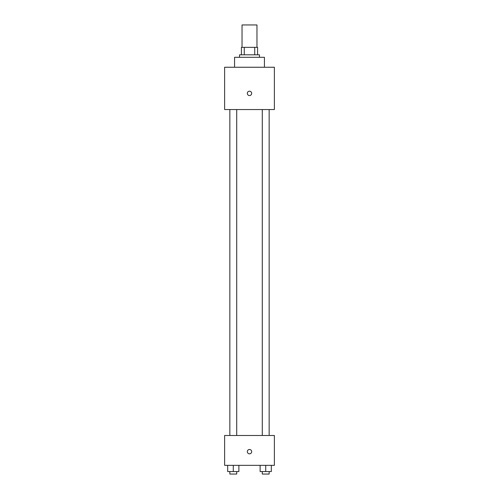 <?xml version="1.0" encoding="UTF-8"?>
<svg xmlns="http://www.w3.org/2000/svg" width="499" height="499" viewBox="0 0 499 499"><rect width="100%" height="100%" fill="white"/><g stroke="black" fill="none" stroke-linecap="round" stroke-linejoin="round"><path stroke-width="0.75" d="M256.966 47.343L256.966 24.95L242.034 24.95L242.034 47.343M244.261 54.809L244.261 47.343L241.416 47.343L241.416 54.809L241.416 47.343M244.261 47.343L257.584 47.343L257.584 54.809M254.739 54.809L254.739 47.343M239.545 57.298L239.545 54.809L259.455 54.809L259.455 57.298M264.426 67.246L264.426 57.298L234.574 57.298L234.574 67.246M224.619 67.246L274.381 67.246L274.381 109.543L224.619 109.543L224.619 67.246M249.5 95.552A2.177 2.177 0 0 1 247.616 92.284A2.177 2.177 0 0 1 251.384 92.284A2.177 2.177 0 0 1 249.5 95.552M224.619 435.484L274.381 435.484L274.381 465.342L224.619 465.342L224.619 435.484M249.5 453.834A2.177 2.177 0 0 1 247.616 450.566A2.177 2.177 0 0 1 251.384 450.566A2.177 2.177 0 0 1 249.5 453.834M260.122 465.342L260.122 471.561L271.319 471.561L271.319 465.342L271.319 471.561M265.724 471.561L265.724 465.342M269.154 471.561L269.154 474.05L262.287 474.05L262.287 471.561M227.681 465.342L227.681 471.561L238.878 471.561L238.878 465.342L238.878 471.561M233.276 471.561L233.276 465.342M236.713 471.561L236.713 474.05L229.846 474.05L229.846 471.561M262.287 109.543L262.287 435.484M269.154 109.543L269.154 435.484M236.713 435.484L236.713 109.543M229.846 435.484L229.846 109.543"/></g></svg>
